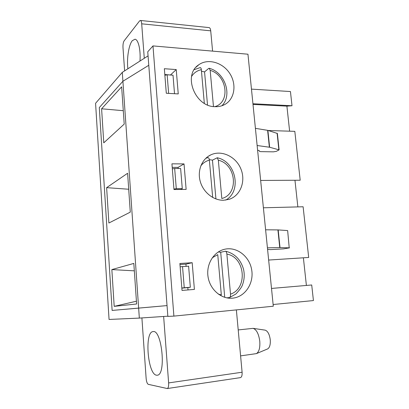 <?xml version="1.0" encoding="UTF-8"?>
<svg xmlns="http://www.w3.org/2000/svg" width="409" height="409" viewBox="0 0 409 409"><rect width="100%" height="100%" fill="white"/><g stroke="black" fill="none" stroke-linecap="round" stroke-linejoin="round"><path stroke-width="0.61" d="M212.271 257.767L217.752 254.633L221.33 294.961L218.253 294.071M226.693 297.849L229.602 297.542C230.318 297.072 230.625 295.947 230.518 294.158L226.877 254.096C226.683 252.476 226.233 251.504 225.517 251.192L220.696 252.271L218.232 251.985M224.73 297.343L220.696 252.271M207.823 157.71L207.976 157.654C208.697 157.623 209.163 158.447 209.362 160.118L212.68 197.465M218.34 160.205C236.254 164.234 239.163 194.127 221.821 198.513L218.34 160.205L217.245 157.767L212.455 160.144L209.306 159.648M215.926 198.948L212.455 160.144M200.211 67.603C200.804 67.603 201.182 68.303 201.34 69.699L204.321 103.313M213.462 106.55L210.175 70.348L209.296 68.298L208.672 68.431L204.556 71.907L201.473 71.243M207.511 104.939L204.556 71.907M238.212 329.925L253.135 328.355C256.545 329.623 258.759 333.928 259.781 341.264C260.196 347.727 259.081 351.842 256.428 353.611L240.594 355.876M264.955 330.109L265.17 330.145C267.788 331.101 269.48 334.296 270.252 339.726C270.569 344.501 269.715 347.563 267.69 348.897L267.414 349.01M209.055 27.597L209.147 27.607C209.975 27.827 210.502 28.906 210.717 30.844L212.583 51.12M124.617 70.869L122.981 47.495C122.869 44.504 123.252 42.285 124.132 40.834L139.592 20.905L140.394 20.46C141.074 20.67 141.509 21.789 141.693 23.814L144.28 58.288M127.879 68.784C126.621 58.763 128.738 44.867 132.291 40.68L135.001 39.223C138.339 39.468 140.798 49.944 139.98 61.038M122.291 72.362L122.91 81.268L148.779 65.271L122.91 81.268L99.3 107.577L112.122 310.431L99.3 107.577L122.91 81.268L138.646 308.12L112.122 310.431L167.036 305.595L138.646 308.12L139.336 318.09L109.055 319.455L95.573 103.288L122.291 72.362L148.063 55.864M173.891 316.111L167.859 316.392L147.751 51.779L152.986 45.91L247.956 54.213L273.294 306.229L173.891 316.111L152.986 45.91M236.371 309.899L242.097 372.226L168.626 382.911C168.779 386.214 168.329 388.09 167.266 388.54L148.298 384.342C147.194 383.76 146.473 381.766 146.131 378.376L141.903 317.916M257.624 150.369L259.076 150.446L259.505 151.396L260.599 151.637L273.422 151.841L276.285 151.376L279.117 149.863L269.628 147.245L257.138 145.522M277.384 133.472L267.885 130.379L255.41 128.344M215.027 106.683C194.873 106.851 182.562 74.729 198.892 64.694C208.058 58.144 222.726 62.465 229.72 73.395C236.877 84.223 234.72 98.978 224.935 104.413C221.954 106.079 218.651 106.831 215.027 106.683M253.002 104.423L286.903 106.141L292.006 105.747L290.446 91.539L251.469 89.126M252.936 103.748L292.006 105.747M289.623 131.187L286.903 106.141M268.289 130.507L294.823 131.35L300.196 180.231L260.645 180.441M173.978 189.536L171.933 163.83L184.03 163.912L186.136 189.398L173.978 189.536M178.166 168.503L178.073 167.378L184.03 163.912M178.073 167.378L172.215 167.353M223.565 200.257C213.472 200.512 203.176 192.261 200.216 181.33C197.179 170.415 201.995 158.83 210.988 154.786C221.775 149.771 235.962 156.642 240.87 168.886C245.978 181.059 240.579 195.625 229.239 199.295L223.565 200.257M263.396 207.787L303.115 206.77L308.688 257.455L268.652 260.047M297.854 206.903L294.961 180.262M182.025 290.426L179.878 263.478L192.189 262.706L194.398 289.414L182.025 290.426M186.1 266.351L185.921 264.127L192.189 262.706M188.017 289.935L187.828 287.634L181.841 288.12M185.921 264.127L179.96 264.505M232.501 298.176C221.213 299.311 209.863 289.465 208.028 276.699C206.059 263.953 213.973 251.412 224.97 249.183C237.016 246.545 249.684 256.586 251.724 270.068C253.984 283.514 244.96 297.108 232.532 298.171L232.501 298.176M271.504 288.442L311.714 284.981L313.427 300.564L273.12 304.521M242.097 372.226C242.276 375.355 241.719 377.154 240.431 377.625L167.266 388.54M306.392 285.441L303.386 257.798M139.336 318.09L167.843 316.193M170.584 75.026L164.812 74.51M168.626 382.911L163.641 316.469M156.499 375.206C147.593 374.312 144.341 331.643 153.053 331.612C161.821 329.087 166.448 374.956 157.291 375.217L156.499 375.206M166.305 93.257L164.346 68.712L176.233 69.571L178.247 93.917L166.305 93.257M287.655 230.64L289.219 247.834L287.65 230.604M267.578 249.393L270.518 249.618L283.539 248.876L289.475 247.864M265.61 229.792L278.186 229.919L280.017 247.603L289.219 247.834M280.017 247.603L267.42 247.823M170.573 74.903L176.233 69.571M278.186 229.919L287.394 230.553M164.873 75.271L167.143 74.791L168.636 93.385M174.52 93.712L173.007 75.19L167.143 74.791M106.626 187.654L108.881 223.017L130.282 212.138L127.603 173.268L106.626 187.654L128.707 189.244M136.427 301.213L114.193 306.351L136.616 303.989L133.82 263.422L111.851 269.587L134.331 270.84M114.193 306.351L111.851 269.587M101.601 108.789L103.768 142.833L124.213 124.106L121.642 86.836L101.601 108.789L123.288 110.701M180.144 266.847L182.542 266.581L184.244 287.767L181.831 288.002M172.332 168.866L174.669 168.493L176.289 188.713L173.943 189.065M176.289 188.713L182.276 188.651L180.63 168.513L174.669 168.493M182.276 188.651L180.65 189.459M184.244 287.767L190.333 287.276L188.61 266.187L182.542 266.581M190.333 287.276L187.828 287.634M226.877 254.096C245.088 257.092 248.125 288.325 230.518 294.158M200.819 165.839C203.089 162.976 205.937 161.069 209.362 160.118M191.565 76.463C193.886 72.833 197.143 70.578 201.34 69.699M210.175 70.348C227.113 75.144 230.722 102.368 214.791 106.667M269.362 147.194L267.619 130.318M269.628 147.245L267.885 130.379M278.851 149.72L277.108 133.222M277.921 229.909L279.751 247.603M141.693 23.814L210.717 30.844M225.517 251.192C234.684 253.427 240.702 259.485 243.559 269.373C244.715 274.792 244.326 280.027 242.394 285.088C241.77 287.031 239.602 290.001 235.891 294.005L229.607 297.542M207.976 157.649L205.829 158.278M217.245 157.767C236.059 161.453 242.01 191.361 225.686 200.103M200.206 67.597L194.193 69.673M209.296 68.293C225.068 72.459 232.619 95.389 221.862 105.773M265.17 330.145L253.135 328.355M267.69 348.897L256.428 353.611M277.374 133.385L279.117 149.863M198.892 64.694L196.059 67.204M210.988 154.786L208.293 156.294M224.97 249.183L223.774 249.48M140.394 20.46L209.147 27.607"/></g></svg>
